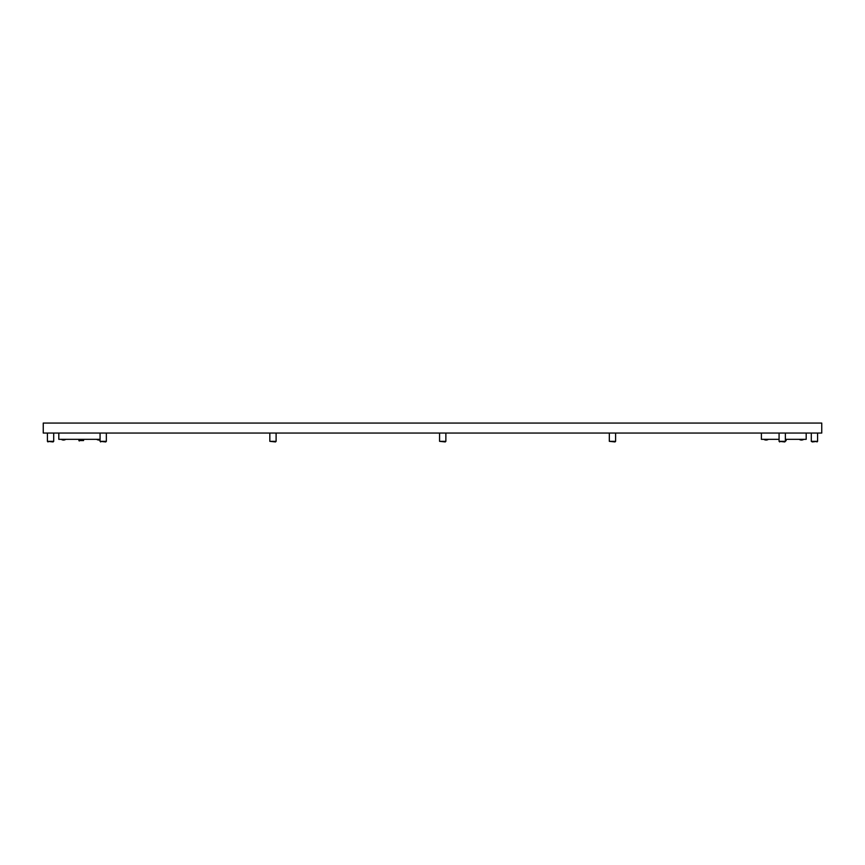 <?xml version="1.0" encoding="UTF-8"?>
<svg xmlns="http://www.w3.org/2000/svg" width="865" height="865" viewBox="0 0 865 865"><rect width="100%" height="100%" fill="white"/><g stroke="black" fill="none" stroke-linecap="round" stroke-linejoin="round"><path stroke-width="1.3" d="M821.75 433.051L43.25 433.051L43.25 423.072L821.75 423.072L821.75 433.051M806.191 433.051L806.191 439.334L785.366 439.334M779.073 439.334L761.395 439.334L761.395 433.051M100.07 439.334L58.809 439.334L58.809 433.051M785.366 440.566L786.144 440.566L785.366 440.988M786.144 440.566L786.144 439.334L785.723 440.988M83.57 440.566L78.856 440.566L83.57 440.566L83.57 439.334M79.277 440.988L78.856 439.334M785.366 441.334L784.771 441.929L779.073 441.334L785.366 441.334L785.366 433.051M812.311 441.929L811.294 441.334L817.587 441.334L817.587 433.051L817.587 441.334L812.311 441.929M615.61 441.334L615.015 441.929L609.328 441.334L615.61 441.334L615.61 433.051M445.864 441.334L445.259 441.929L439.571 441.334L445.864 441.334L445.864 433.051M276.108 441.334L275.513 441.929L269.826 441.334L276.108 441.334L276.108 433.051M106.352 441.334L105.757 441.929L100.07 441.334L106.352 441.334L106.352 433.051M53.1 441.929L53.706 441.334L53.1 441.929L47.413 441.334L53.706 441.334L53.706 433.051M763.827 439.334A4.022 4.022 0 0 0 768.39 439.334M61.242 439.334A4.022 4.022 0 0 0 65.805 439.334M799.195 439.334A4.022 4.022 0 0 0 803.758 439.334M96.61 439.334A4.022 4.022 0 0 0 100.07 439.863M779.679 441.929L779.073 441.334L779.073 433.051M811.294 441.334L811.294 433.051L811.294 441.334M609.328 441.334L609.328 433.051M439.571 441.334L439.571 433.051M269.826 441.334L269.826 433.051M100.664 441.929L100.07 441.334L100.07 433.051M48.008 441.929L47.413 441.334L47.413 433.051M816.993 441.929L817.587 441.334"/></g></svg>

